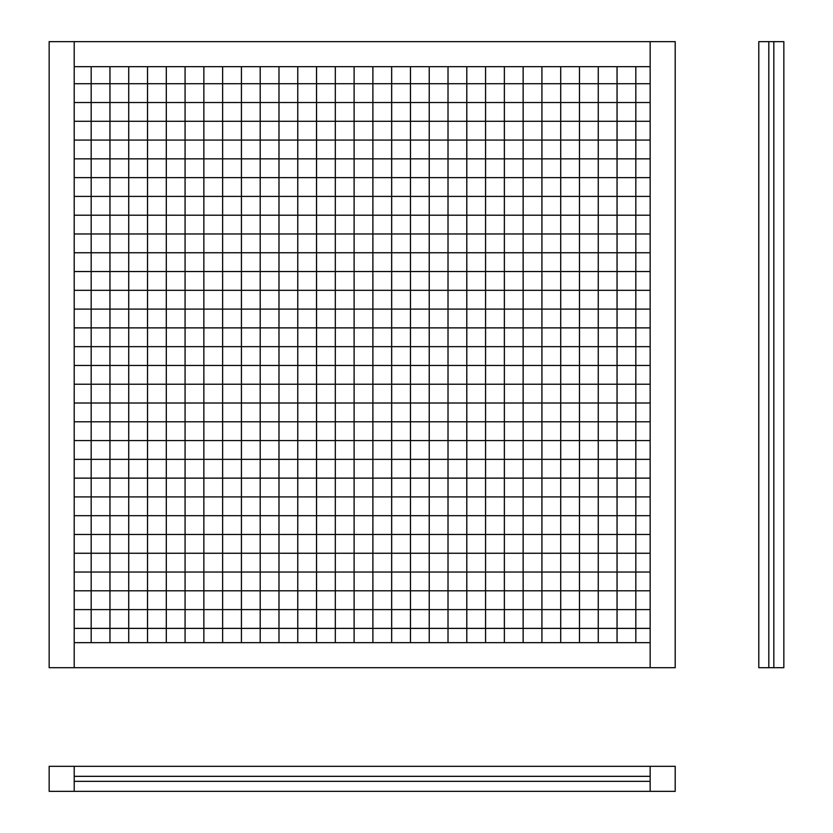 <?xml version="1.0" encoding="UTF-8"?>
<svg xmlns="http://www.w3.org/2000/svg" width="833" height="833" viewBox="0 0 833 833"><rect width="100%" height="100%" fill="white"/><g stroke="black" fill="none" stroke-linecap="round" stroke-linejoin="round"><path stroke-width="1.25" d="M74.199 66.692L650.156 66.692L650.156 642.649L74.199 642.649L74.199 66.692L650.156 66.692M74.199 346.663L650.156 346.663M74.199 327.879L650.156 327.879M74.199 309.105L650.156 309.105M74.199 290.321L650.156 290.321M74.199 271.537L650.156 271.537M74.199 252.753L650.156 252.753M74.199 233.979L650.156 233.979M74.199 215.195L650.156 215.195M74.199 196.411L650.156 196.411M74.199 177.637L650.156 177.637M74.199 158.853L650.156 158.853M74.199 140.069L650.156 140.069M74.199 121.285L650.156 121.285M74.199 102.511L650.156 102.511M74.199 83.727L650.156 83.727M74.199 365.448L650.156 365.448M74.199 384.221L650.156 384.221M74.199 403.005L650.156 403.005M74.199 421.79L650.156 421.79M74.199 440.574L650.156 440.574M74.199 459.347L650.156 459.347M74.199 478.132L650.156 478.132M74.199 496.916L650.156 496.916M74.199 515.689L650.156 515.689M74.199 534.474L650.156 534.474M74.199 553.258L650.156 553.258M74.199 572.042L650.156 572.042M74.199 590.816L650.156 590.816M74.199 609.6L650.156 609.6M74.199 628.384L650.156 628.384M354.108 642.649L354.108 66.692M335.324 642.649L335.324 66.692M316.54 642.649L316.54 66.692M297.766 642.649L297.766 66.692M278.982 642.649L278.982 66.692M260.198 642.649L260.198 66.692M241.424 642.649L241.424 66.692M222.64 642.649L222.64 66.692M203.856 642.649L203.856 66.692M185.072 642.649L185.072 66.692M166.298 642.649L166.298 66.692M147.514 642.649L147.514 66.692M128.73 642.649L128.73 66.692M109.956 642.649L109.956 66.692M91.172 642.649L91.172 66.692M372.892 642.649L372.892 66.692M391.666 642.649L391.666 66.692M410.45 642.649L410.45 66.692M429.234 642.649L429.234 66.692M448.019 642.649L448.019 66.692M466.792 642.649L466.792 66.692M485.577 642.649L485.577 66.692M504.361 642.649L504.361 66.692M523.134 642.649L523.134 66.692M541.919 642.649L541.919 66.692M560.703 642.649L560.703 66.692M579.487 642.649L579.487 66.692M598.261 642.649L598.261 66.692M617.045 642.649L617.045 66.692M635.829 642.649L635.829 66.692M49.157 41.65L49.157 667.691L74.199 667.691L74.199 41.65L49.157 41.65M74.199 41.65L675.199 41.65L675.199 667.691L650.156 667.691L650.156 41.65M74.199 667.691L650.156 667.691M74.199 642.649L650.156 642.649M783.843 667.691L758.801 667.691L758.801 41.65L783.843 41.65L783.843 667.691M773.826 41.65L773.826 667.691M768.817 41.65L768.817 667.691M650.156 776.325L74.199 776.325M650.156 781.333L74.199 781.333M675.199 766.308L49.157 766.308L49.157 791.35L675.199 791.35L675.199 766.308M74.199 766.308L74.199 791.35M650.156 766.308L650.156 791.35"/></g></svg>
